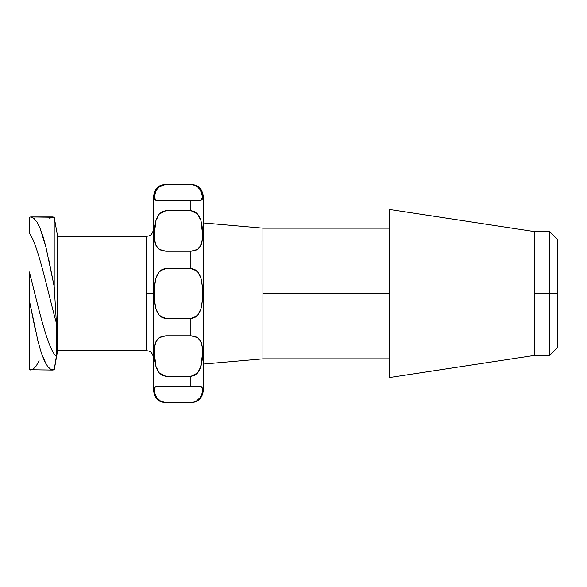 <?xml version="1.0" encoding="UTF-8"?>
<svg xmlns="http://www.w3.org/2000/svg" width="587" height="587" viewBox="0 0 587 587"><rect width="100%" height="100%" fill="white"/><g stroke="black" fill="none" stroke-linecap="round" stroke-linejoin="round"><path stroke-width="0.88" d="M549.696 293.5L557.65 293.5L557.65 239.577L557.65 293.5L549.696 293.5L549.696 231.623L549.696 293.5L534.786 293.5L549.696 293.5L549.696 355.377L549.696 293.5M534.786 231.623L534.786 293.5L534.786 231.623L389.665 209.508L389.665 377.492L534.786 355.377L534.786 293.5L534.786 355.377L389.665 377.492L389.665 293.5L262.932 293.5L389.665 293.5L389.665 209.508L534.786 231.623L549.696 231.623L557.65 239.577M52.779 216.963L49.719 218.283L52.779 216.963L30.766 216.963L54.202 217.278L54.202 286.537L56.425 323.217L56.337 356.514L54.826 366.493L57.614 350.652L57.614 236.348L54.202 217.278L52.779 216.963M29.35 217.278L30.766 216.963L33.811 218.261L36.981 222.113L40.114 228.365L45.977 247.281L54.202 286.537L56.425 323.217C47.4 290.616 38.375 245.66 29.35 233.068L29.35 217.278L30.766 216.963L34.295 218.694M262.932 228.145L262.932 293.5L262.932 228.145L203.293 222.928L262.932 228.145L389.665 228.145M203.293 364.072L262.932 358.855L262.932 293.5L262.932 358.855L203.293 364.072M153.596 197.445L153.596 293.5L146.141 293.5L146.141 236.348L57.614 236.348L57.614 350.652L146.141 350.652L146.141 236.348C148.482 235.974 152.158 236.304 153.596 228.893M166.026 184.164L190.87 184.164L166.026 184.164C158.527 184.949 154.388 189.095 153.596 196.586C154.388 189.095 158.527 184.949 166.026 184.164L166.026 184.538L166.026 184.164M156.854 397.715L155.738 395.821M160.889 386.804L155.46 386.943L154.601 387.868L154.491 391.617L155.151 394.376L154.344 389.43L154.601 387.868L155.46 386.943L199.419 386.65L201.429 386.943L202.295 387.868L202.405 391.617L201.745 394.383L200.108 397.619L196.66 400.855L194.003 402.014L190.87 402.462L166.026 402.462L160.236 400.855L156.788 397.619L155.151 394.376L156.802 397.641M196.007 386.804L201.436 386.943L202.295 387.868L202.405 391.617L201.745 394.376L200.042 397.715M201.15 395.821L200.094 397.641M194.62 317.684L190.87 318.58L166.026 318.58L162.276 317.684L159.297 315.366L155.922 308.733C154.865 305.013 154.337 299.935 154.337 293.5C154.337 287.094 154.858 282.039 155.907 278.326L159.275 271.664L162.254 269.33L166.026 268.42L190.87 268.42L194.635 269.33L197.614 271.664L200.981 278.326C202.031 282.039 202.559 287.094 202.559 293.5C202.559 299.935 202.023 305.013 200.967 308.733L197.592 315.366L194.62 317.684M196.623 400.877L190.87 402.836L190.87 402.462L166.026 402.462L166.026 402.836C158.527 402.051 154.388 397.905 153.596 390.414C154.388 397.905 158.527 402.051 166.026 402.836L160.236 400.855M154.645 199.242L155.922 200.218L154.645 199.235L154.337 197.313L154.645 194.466L155.922 190.804L159.297 186.776L166.026 184.538L190.87 184.538L194.62 185.184L197.599 186.776L200.974 190.804L202.559 197.313L200.981 200.211L157.499 200.358M155.9 190.848L155.159 192.602M166.026 386.965L190.87 386.965L190.87 376.34L166.026 376.34L162.254 375.379L159.275 372.943L155.915 366.339L154.337 352.956C154.337 347.849 154.865 344.114 155.922 341.744L159.297 337.598L162.276 336.263L166.026 335.764L190.87 335.764L190.87 318.58L166.026 318.58L166.026 335.764L190.87 335.764L194.62 336.263L197.599 337.598L200.974 341.744C202.031 344.114 202.559 347.849 202.559 352.956L200.981 366.339L197.621 372.943L194.642 375.379L190.87 376.34L166.026 376.34L166.026 386.965L166.026 376.34L159.275 372.943L157.221 369.766L155.915 366.339L154.645 359.435L154.645 346.983L155.922 341.744L157.243 339.491L159.297 337.598L166.026 335.764L166.026 318.58L159.297 315.366L157.243 312.24L155.922 308.733L154.652 301.241L154.645 285.803L155.907 278.326L157.228 274.797L159.275 271.664L166.026 268.42L166.026 251.236L162.254 250.73L159.275 249.387L155.915 245.234C154.865 242.864 154.337 239.144 154.337 234.059L155.922 220.624L157.243 217.197L159.297 214.035L166.026 210.66L166.026 200.035L155.915 200.211L154.337 197.313L155.922 190.804L159.297 186.776L162.276 185.184L166.026 184.538L190.87 184.538L190.87 184.164L197.599 186.776L199.653 188.772L202.244 194.466L202.251 199.235L200.981 200.211L197.621 200.292L166.026 200.035L166.026 210.66L190.87 210.66L190.87 200.035L190.87 210.66L194.62 211.613L197.599 214.035L200.974 220.624L202.559 234.059C202.559 239.144 202.031 242.864 200.981 245.234L197.621 249.387L194.642 250.73L190.87 251.236L166.026 251.236L159.275 249.387L157.221 247.487L155.915 245.234L154.645 239.98L154.645 227.521L155.922 220.624L155.173 223.779M154.645 239.995L156.281 246.012M156.949 339.88L156.641 340.35M154.733 346.33L155.129 344.18M154.733 360.293L156.135 367.051M153.596 196.586L153.596 390.414L153.596 293.5L146.141 293.5L146.141 350.652L57.614 350.652M154.733 226.707L155.922 220.631L159.297 214.035L162.276 211.613L166.026 210.66L190.87 210.66L197.599 214.035L199.653 217.197L200.974 220.624L202.244 227.521L202.251 239.98L200.981 245.234L199.668 247.487L197.621 249.387L190.87 251.236L166.026 251.236L166.026 268.42L190.87 268.42L190.87 251.236L190.87 268.42L197.614 271.664L199.668 274.797L200.981 278.326L202.251 285.803M155.922 366.369L156.898 369.069M202.163 346.33L200.974 341.751L202.244 346.983L202.559 352.956L202.251 359.435L200.981 366.339L199.668 369.766L197.621 372.943L190.87 376.34L190.87 386.965M199.991 369.069L202.155 360.293M155.922 245.249L156.949 247.12M201.723 223.779L202.155 226.707M200.189 246.745L202.251 239.995M156.399 200.299L157.734 200.35M203.293 390.414C202.508 397.905 198.362 402.051 190.87 402.836C198.362 402.051 202.508 397.905 203.293 390.414L203.293 196.586C202.508 189.095 198.362 184.949 190.87 184.164C198.362 184.949 202.508 189.095 203.293 196.586L203.293 389.555M202.244 301.241L200.967 308.733L199.646 312.24L197.592 315.366L190.87 318.58L190.87 335.764L197.599 337.598L199.653 339.491L201.759 344.18M200.761 367.051L200.974 366.376M200.615 246.012L200.974 245.256M199.397 200.358L200.974 200.218L202.244 199.242M201.737 192.602L200.989 190.841M57.614 236.348L146.141 236.348M55.56 225.063L54.202 217.278L54.202 286.537L48.721 259.359M35.425 330.4L29.35 300.463L29.35 271.913C38.346 306.774 47.342 348.553 56.337 356.514L54.202 369.722L51.054 369.605L47.73 366.574L44.37 360.756L41.141 352.383L37.619 339.902M54.826 366.493L54.202 369.722L52.779 370.037L51.054 369.605L47.73 366.574M46.043 364.013L41.141 352.383M38.067 341.685L29.35 300.463L29.35 369.722L52.779 370.037M29.35 223.258L29.35 233.068C38.375 245.66 47.4 290.616 56.425 323.217L56.337 356.514C47.342 348.553 38.346 306.774 29.35 271.913L29.35 369.722L30.891 370.037M32.476 369.612L35.807 366.596L39.153 360.814M36.981 222.113L40.114 228.365L43.13 236.877L46.182 248.132M557.65 347.423L557.65 293.5L557.65 347.423L549.696 355.377L534.786 355.377M190.87 402.836L166.026 402.836M146.141 350.652C148.482 351.026 152.158 350.696 153.596 358.107M262.932 358.855L389.665 358.855"/></g></svg>
